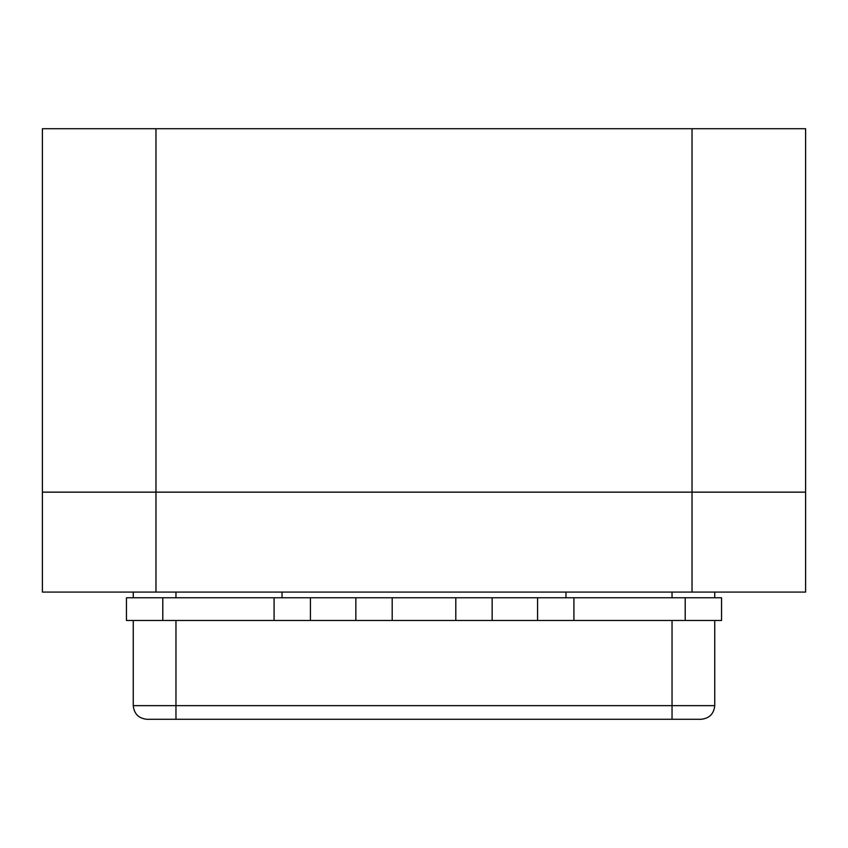 <?xml version="1.0" encoding="UTF-8"?>
<svg xmlns="http://www.w3.org/2000/svg" width="848" height="848" viewBox="0 0 848 848"><rect width="100%" height="100%" fill="white"/><g stroke="black" fill="none" stroke-linecap="round" stroke-linejoin="round"><path stroke-width="1.27" d="M692.032 128.716L805.6 128.716L805.6 492.147L692.032 492.147L805.6 492.147L805.6 592.084L692.032 592.084L692.032 128.716L42.4 128.716L42.4 492.147L692.032 492.147L155.968 492.147L155.968 128.716M155.968 592.084L42.4 592.084L42.4 492.147L155.968 492.147L155.968 592.084L692.032 592.084M133.253 592.084L133.253 597.766M133.253 620.482L133.253 705.653L714.747 705.653C713.878 713.878 709.331 718.415 701.116 719.284L146.884 719.284C138.669 718.415 134.122 713.878 133.253 705.653M714.747 592.084L714.747 597.766M714.747 620.482L714.747 705.653M162.784 620.482L126.447 620.482L126.447 597.766L162.784 597.766L162.784 620.482L721.553 620.482L721.553 597.766L455.8 597.766L455.8 620.482M565.966 597.766L565.966 592.084L282.034 592.084L282.034 597.766M162.784 597.766L455.8 597.766M274.084 597.766L274.084 620.482M310.432 597.766L310.432 620.482M355.853 597.766L355.853 620.482M392.2 597.766L392.2 620.482M492.147 597.766L492.147 620.482M537.568 597.766L537.568 620.482M573.916 597.766L573.916 620.482M685.216 597.766L685.216 620.482M175.96 592.084L175.96 597.766M175.96 620.482L175.96 719.284M672.04 592.084L672.04 597.766M672.04 620.482L672.04 719.284"/></g></svg>
